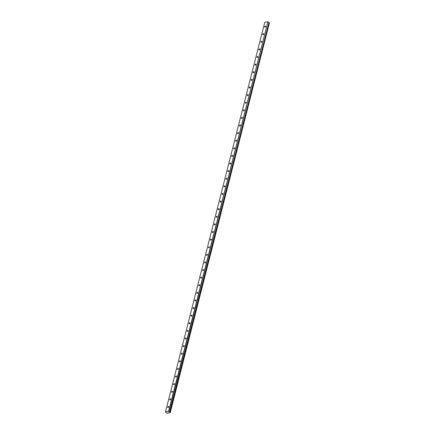 <?xml version="1.0" encoding="UTF-8"?>
<svg xmlns="http://www.w3.org/2000/svg" width="435" height="435" viewBox="0 0 435 435"><rect width="100%" height="100%" fill="white"/><g stroke="black" fill="none" stroke-linecap="round" stroke-linejoin="round"><path stroke-width="0.65" d="M167.725 407.078A0.631 0.402 -47.9 0 0 168.726 406.899A0.631 0.402 -47.9 0 0 167.725 407.078M264.687 26.693A0.631 0.402 -47.9 0 0 265.687 26.508A0.631 0.402 -47.9 0 0 264.687 26.693M262.745 34.3A0.631 0.402 -47.9 0 0 263.746 34.12A0.631 0.402 -47.9 0 0 262.745 34.3M260.81 41.907A0.631 0.402 -47.9 0 0 261.805 41.727A0.631 0.402 -47.9 0 0 260.81 41.907M258.868 49.514A0.631 0.402 -47.9 0 0 259.869 49.334A0.631 0.402 -47.9 0 0 258.868 49.514M256.927 57.121A0.631 0.402 -47.9 0 0 257.928 56.941A0.631 0.402 -47.9 0 0 256.927 57.121M254.992 64.733A0.631 0.402 -47.9 0 0 255.992 64.549A0.631 0.402 -47.9 0 0 254.992 64.733M253.05 72.34A0.631 0.402 -47.9 0 0 254.051 72.156A0.631 0.402 -47.9 0 0 253.05 72.34M251.109 79.948A0.631 0.402 -47.9 0 0 252.11 79.763A0.631 0.402 -47.9 0 0 251.109 79.948M249.173 87.555A0.631 0.402 -47.9 0 0 250.174 87.37A0.631 0.402 -47.9 0 0 249.173 87.555M247.232 95.162A0.631 0.402 -47.9 0 0 248.233 94.982A0.631 0.402 -47.9 0 0 247.232 95.162M245.296 102.769A0.631 0.402 -47.9 0 0 246.292 102.589A0.631 0.402 -47.9 0 0 245.296 102.769M243.355 110.376A0.631 0.402 -47.9 0 0 244.356 110.196A0.631 0.402 -47.9 0 0 243.355 110.376M241.414 117.983A0.631 0.402 -47.9 0 0 242.415 117.803A0.631 0.402 -47.9 0 0 241.414 117.983M239.478 125.595A0.631 0.402 -47.9 0 0 240.479 125.41A0.631 0.402 -47.9 0 0 239.478 125.595M237.537 133.202A0.631 0.402 -47.9 0 0 238.538 133.018A0.631 0.402 -47.9 0 0 237.537 133.202M235.596 140.809A0.631 0.402 -47.9 0 0 236.596 140.625A0.631 0.402 -47.9 0 0 235.596 140.809M233.66 148.417A0.631 0.402 -47.9 0 0 234.661 148.232A0.631 0.402 -47.9 0 0 233.66 148.417M231.719 156.024A0.631 0.402 -47.9 0 0 232.72 155.844A0.631 0.402 -47.9 0 0 231.719 156.024M229.778 163.631A0.631 0.402 -47.9 0 0 230.778 163.451A0.631 0.402 -47.9 0 0 229.778 163.631M227.842 171.238A0.631 0.402 -47.9 0 0 228.843 171.058A0.631 0.402 -47.9 0 0 227.842 171.238M225.901 178.845A0.631 0.402 -47.9 0 0 226.901 178.665A0.631 0.402 -47.9 0 0 225.901 178.845M223.965 186.457A0.631 0.402 -47.9 0 0 224.96 186.272A0.631 0.402 -47.9 0 0 223.965 186.457M222.024 194.064A0.631 0.402 -47.9 0 0 223.024 193.879A0.631 0.402 -47.9 0 0 222.024 194.064M220.083 201.671A0.631 0.402 -47.9 0 0 221.083 201.487A0.631 0.402 -47.9 0 0 220.083 201.671M218.147 209.278A0.631 0.402 -47.9 0 0 219.148 209.094A0.631 0.402 -47.9 0 0 218.147 209.278M216.206 216.886A0.631 0.402 -47.9 0 0 217.206 216.706A0.631 0.402 -47.9 0 0 216.206 216.886M214.265 224.493A0.631 0.402 -47.9 0 0 215.265 224.313A0.631 0.402 -47.9 0 0 214.265 224.493M212.329 232.1A0.631 0.402 -47.9 0 0 213.329 231.92A0.631 0.402 -47.9 0 0 212.329 232.1M210.388 239.707A0.631 0.402 -47.9 0 0 211.388 239.527A0.631 0.402 -47.9 0 0 210.388 239.707M208.452 247.319A0.631 0.402 -47.9 0 0 209.447 247.134A0.631 0.402 -47.9 0 0 208.452 247.319M206.511 254.926A0.631 0.402 -47.9 0 0 207.511 254.741A0.631 0.402 -47.9 0 0 206.511 254.926M204.57 262.533A0.631 0.402 -47.9 0 0 205.57 262.349A0.631 0.402 -47.9 0 0 204.57 262.533M202.634 270.14A0.631 0.402 -47.9 0 0 203.629 269.956A0.631 0.402 -47.9 0 0 202.634 270.14M200.693 277.748A0.631 0.402 -47.9 0 0 201.693 277.568A0.631 0.402 -47.9 0 0 200.693 277.748M198.751 285.355A0.631 0.402 -47.9 0 0 199.752 285.175A0.631 0.402 -47.9 0 0 198.751 285.355M196.816 292.962A0.631 0.402 -47.9 0 0 197.816 292.782A0.631 0.402 -47.9 0 0 196.816 292.962M194.875 300.569A0.631 0.402 -47.9 0 0 195.875 300.389A0.631 0.402 -47.9 0 0 194.875 300.569M192.933 308.181A0.631 0.402 -47.9 0 0 193.934 307.996A0.631 0.402 -47.9 0 0 192.933 308.181M190.998 315.788A0.631 0.402 -47.9 0 0 191.998 315.603A0.631 0.402 -47.9 0 0 190.998 315.788M189.056 323.395A0.631 0.402 -47.9 0 0 190.057 323.21A0.631 0.402 -47.9 0 0 189.056 323.395M187.121 331.002A0.631 0.402 -47.9 0 0 188.116 330.817A0.631 0.402 -47.9 0 0 187.121 331.002M185.179 338.609A0.631 0.402 -47.9 0 0 186.18 338.43A0.631 0.402 -47.9 0 0 185.179 338.609M183.238 346.216A0.631 0.402 -47.9 0 0 184.239 346.037A0.631 0.402 -47.9 0 0 183.238 346.216M181.303 353.824A0.631 0.402 -47.9 0 0 182.303 353.644A0.631 0.402 -47.9 0 0 181.303 353.824M179.361 361.431A0.631 0.402 -47.9 0 0 180.362 361.251A0.631 0.402 -47.9 0 0 179.361 361.431M177.42 369.043A0.631 0.402 -47.9 0 0 178.421 368.858A0.631 0.402 -47.9 0 0 177.42 369.043M175.484 376.65A0.631 0.402 -47.9 0 0 176.485 376.465A0.631 0.402 -47.9 0 0 175.484 376.65M173.543 384.257A0.631 0.402 -47.9 0 0 174.544 384.072A0.631 0.402 -47.9 0 0 173.543 384.257M171.602 391.864A0.631 0.402 -47.9 0 0 172.603 391.679A0.631 0.402 -47.9 0 0 171.602 391.864M169.666 399.471A0.631 0.402 -47.9 0 0 170.667 399.292A0.631 0.402 -47.9 0 0 169.666 399.471M168.633 411.265L170.237 412.657L166.98 413.25L165.452 411.961L264.779 22.321L267.922 21.75L168.633 411.265L165.49 411.842M268.917 22.506L169.617 412.005M267.922 21.75L168.878 411.336M165.452 411.961L264.779 22.321M268.167 21.815L268.906 22.489M268.879 22.647L269.357 22.919L170.074 412.434M170.118 412.456L269.357 22.919M269.406 22.941L170.259 412.587"/></g></svg>
